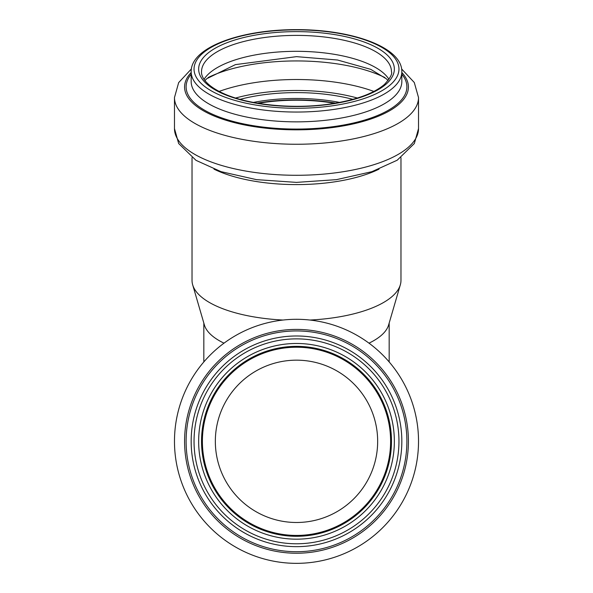 <?xml version="1.0" encoding="UTF-8"?>
<svg xmlns="http://www.w3.org/2000/svg" width="593" height="593" viewBox="0 0 593 593"><rect width="100%" height="100%" fill="white"/><g stroke="black" fill="none" stroke-linecap="round" stroke-linejoin="round"><path stroke-width="0.89" d="M224.006 343.169A92.671 35.461 180 0 1 204.4 325.008L192.673 284.825A104.472 39.976 180 0 1 192.028 280.393L192.028 157.664M400.972 157.664L400.972 280.393A104.472 39.976 180 0 1 400.327 284.825L388.6 325.008A92.671 35.461 180 0 1 368.994 343.169M400.327 284.825A104.472 39.976 180 0 1 309.924 320.042M283.076 320.042A104.472 39.976 180 0 1 192.673 284.825M258.348 103.301A94.109 36.017 180 0 1 296.5 100.21A94.109 36.017 180 0 1 334.652 103.301M257.28 103.123A94.976 36.343 180 0 1 296.5 99.883A94.976 36.343 180 0 1 335.72 103.123M268.607 365.11A81.159 81.159 0 0 1 377.659 441.325A81.159 81.159 0 0 1 217.549 460.138A81.159 81.159 0 0 1 268.607 365.11M390.609 441.325A94.109 94.109 0 0 1 249.445 522.826A94.109 94.109 0 0 1 249.445 359.825A94.109 94.109 0 0 1 390.609 441.325M391.476 441.325A94.976 94.976 0 0 1 249.016 523.575A94.976 94.976 0 0 1 249.016 359.076A94.976 94.976 0 0 1 391.476 441.325A94.976 94.976 0 0 1 249.016 523.575A94.976 94.976 0 0 1 249.016 359.076A94.976 94.976 0 0 1 391.476 441.325A94.976 94.976 0 0 1 249.016 523.575A94.976 94.976 0 0 1 249.016 359.076A94.976 94.976 0 0 1 391.476 441.325A94.976 94.976 0 0 1 249.016 523.575A94.976 94.976 0 0 1 249.016 359.076A94.976 94.976 0 0 1 391.476 441.325A94.976 94.976 0 0 1 249.016 523.575A94.976 94.976 0 0 1 249.016 359.076A94.976 94.976 0 0 1 391.476 441.325A94.976 94.976 0 0 1 249.016 523.575A94.976 94.976 0 0 1 249.016 359.076A94.976 94.976 0 0 1 391.476 441.325M401.832 441.325A105.332 105.332 0 0 1 243.834 532.544A105.332 105.332 0 0 1 243.834 350.1A105.332 105.332 0 0 1 401.832 441.325A105.332 105.332 0 0 1 243.834 532.544A105.332 105.332 0 0 1 243.834 350.1A105.332 105.332 0 0 1 401.832 441.325A105.332 105.332 0 0 1 243.834 532.544A105.332 105.332 0 0 1 243.834 350.1A105.332 105.332 0 0 1 401.832 441.325M418.525 441.325A122.025 122.025 0 0 1 235.488 546.998A122.025 122.025 0 0 1 235.488 335.645A122.025 122.025 0 0 1 418.525 441.325A122.025 122.025 0 0 1 235.488 546.998A122.025 122.025 0 0 1 235.488 335.645A122.025 122.025 0 0 1 418.525 441.325A122.025 122.025 0 0 1 235.488 546.998A122.025 122.025 0 0 1 235.488 335.645A122.025 122.025 0 0 1 418.525 441.325M253.381 102.419A94.976 36.343 180 0 1 296.5 98.46A94.976 36.343 180 0 1 339.619 102.419M240.091 99.35A99.179 37.952 180 0 1 296.5 92.612A99.179 37.952 180 0 1 352.909 99.35M235.599 98.038A103.782 39.716 180 0 1 296.5 90.477A103.782 39.716 180 0 1 357.401 98.038M219.128 91.433A111.662 42.733 180 0 1 296.5 79.514A111.662 42.733 180 0 1 373.872 91.433M208.099 77.564A111.662 42.733 180 0 1 296.5 60.938A111.662 42.733 180 0 1 384.901 77.564M204.044 79.343A94.976 36.343 180 0 1 296.5 51.317A94.976 36.343 180 0 1 388.956 79.343M296.5 35.395A94.976 36.343 180 0 1 391.476 71.738C392.477 73.932 390.15 78.143 384.501 84.362C373.442 93.85 354.636 100.491 328.077 104.279C292.075 109.253 248.845 104.85 224.228 93.85C202.784 84.362 201.197 74.481 201.524 71.738A94.976 36.343 180 0 1 296.5 35.395M296.5 31.629A97.852 37.448 180 0 1 381.24 87.801A97.852 37.448 180 0 1 211.76 87.801A97.852 37.448 180 0 1 296.5 31.629M296.5 29.872A102.456 39.205 180 0 1 385.228 88.683A102.456 39.205 180 0 1 207.772 88.683A102.456 39.205 180 0 1 296.5 29.872M401.832 71.738A105.332 40.309 180 0 1 296.5 112.047A105.332 40.309 180 0 1 191.168 71.738L191.168 81.545A105.332 40.309 180 0 0 296.5 121.854A105.332 40.309 180 0 0 401.832 81.545L401.832 71.738C402.35 47.314 352.16 29.48 296.5 29.65C240.84 29.48 190.649 47.314 191.168 71.738M401.832 74.184A110.387 42.244 180 0 1 296.5 129.066A110.387 42.244 180 0 1 191.168 74.184M401.832 72.524A111.914 42.829 180 0 1 296.5 129.83A111.914 42.829 180 0 1 191.168 72.524M401.617 68.951L414.285 82.509L418.525 97.556A122.025 46.699 180 0 1 296.5 144.255A122.025 46.699 180 0 1 174.475 97.556L174.475 128.585A122.025 46.699 180 0 0 296.5 175.283A122.025 46.699 180 0 0 418.525 128.585L414.344 143.521L397.199 160.214L371.893 171.673L336.453 179.649L296.448 182.385L256.443 179.635L221.026 171.644L196.016 160.347L178.656 143.521L174.475 128.585M379.001 169.146A104.472 39.976 180 0 1 213.999 169.146M394.352 441.325A97.852 97.852 0 0 1 247.577 526.065A97.852 97.852 0 0 1 247.577 356.586A97.852 97.852 0 0 1 394.352 441.325M398.956 441.325A102.456 102.456 0 0 1 245.272 530.053A102.456 102.456 0 0 1 245.272 352.598A102.456 102.456 0 0 1 398.956 441.325M406.887 441.325A110.387 110.387 0 0 1 241.307 536.924A110.387 110.387 0 0 1 241.307 345.726A110.387 110.387 0 0 1 406.887 441.325M408.414 441.325A111.914 111.914 0 0 1 240.543 538.244A111.914 111.914 0 0 1 240.543 344.4A111.914 111.914 0 0 1 408.414 441.325M203.829 323.052L203.829 361.938M389.171 323.052L389.171 361.938M388.081 80.566L386.377 78.839L370.751 69.351L337.536 60.012L296.5 56.646L235.406 64.622L206.779 78.706L204.919 80.566M191.383 68.951L178.671 82.59L174.475 97.556M418.525 97.556L418.525 128.585"/></g></svg>
